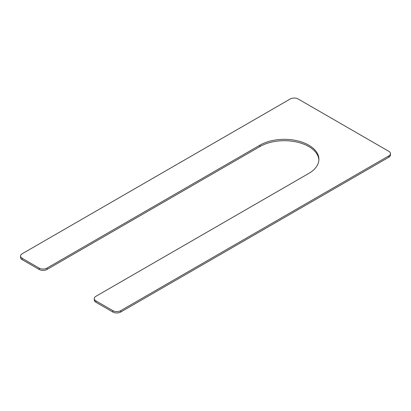 <?xml version="1.0" encoding="UTF-8"?>
<svg xmlns="http://www.w3.org/2000/svg" width="411" height="411" viewBox="0 0 411 411"><rect width="100%" height="100%" fill="white"/><g stroke="black" fill="none" stroke-linecap="round" stroke-linejoin="round"><path stroke-width="0.62" d="M47.018 268.09L259.906 145.186A34.565 19.959 0 0 1 297.574 140.86A34.565 19.959 0 0 1 318.91 159.293A34.565 19.959 0 0 1 308.789 173.406L95.902 296.316A5.574 3.221 0 0 0 94.273 298.592L94.273 299.958A5.574 3.221 0 0 0 95.902 302.234L112.855 312.021A5.574 3.221 0 0 0 120.742 312.021L388.816 157.249A5.574 3.221 0 0 0 390.45 154.973L390.45 153.606A5.574 3.221 0 0 0 388.816 151.33L298.145 98.979A5.574 3.221 0 0 0 290.258 98.979L22.184 253.751A5.574 3.221 0 0 0 20.55 256.027A5.574 3.221 0 0 0 22.184 258.303L39.132 268.09A5.574 3.221 0 0 0 47.018 268.09L47.018 269.457A5.574 3.221 0 0 1 39.132 269.457L22.184 259.67A5.574 3.221 0 0 1 20.55 257.394L20.55 256.027M94.273 298.592A5.574 3.221 0 0 0 95.902 300.867L112.855 310.654A5.574 3.221 0 0 0 120.742 310.654L388.816 155.882A5.574 3.221 0 0 0 390.45 153.606M318.895 159.977A34.565 19.959 0 0 0 297.025 142.098A34.565 19.959 0 0 0 259.906 146.552L47.018 269.457M95.902 300.867L95.902 302.234M112.855 310.654L112.855 312.021M120.742 310.654L120.742 312.021M388.816 155.882L388.816 157.249M22.184 258.303L22.184 259.67M39.132 268.09L39.132 269.457M259.906 145.186L259.906 146.552"/></g></svg>
